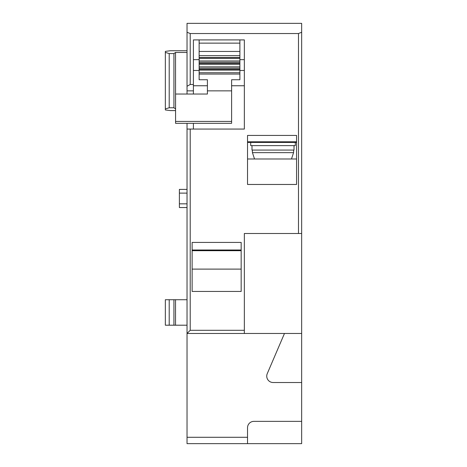 <?xml version="1.0" encoding="UTF-8"?>
<svg xmlns="http://www.w3.org/2000/svg" width="467" height="467" viewBox="0 0 467 467"><rect width="100%" height="100%" fill="white"/><g stroke="black" fill="none" stroke-linecap="round" stroke-linejoin="round"><path stroke-width="0.7" d="M179.392 189.398L187.033 189.398L179.392 189.398L179.392 193.116L187.033 193.116M187.033 123.329L187.033 333.479L190.215 330.297L190.215 129.061L244.346 129.061L244.346 39.905L193.402 39.905L193.402 90.855L187.033 90.855L187.033 86.255L190.215 84.486L190.215 33.536L187.033 32.264L187.033 23.35L301.659 23.35L301.659 333.479L187.033 333.479L187.033 443.65L247.533 443.65L247.533 427.731A6.369 6.369 0 0 1 253.902 421.362L301.659 421.362L301.659 382.514L273.107 382.514A6.369 6.369 0 0 1 267.258 373.641L284.467 333.479M193.402 85.759L207.412 85.759L207.412 79.734L207.412 94.036L175.569 94.036L175.569 123.329L231.609 123.329L231.609 90.855L207.412 90.855M231.609 90.855L231.609 79.734L231.609 85.759L244.346 85.759M193.402 70.476L199.135 70.476M239.892 70.476L244.346 70.476M187.033 32.264L187.033 86.255M187.033 90.855L187.033 94.036M193.402 90.855L193.402 94.036M193.402 123.329L193.402 129.061M190.215 33.536L298.477 33.536L301.659 32.264M187.033 52.45L175.528 52.45L175.569 108.881M187.033 299.726L175.528 299.726L175.528 325.201L187.033 325.201M301.659 421.362L301.659 443.65L247.533 443.65M190.215 330.297L244.346 330.297L244.346 333.479L187.033 333.479M193.402 333.479L237.977 333.479M190.215 129.061L187.033 129.061M179.392 193.116L179.392 203.834L187.033 203.834M179.392 203.834L179.392 207.552L187.033 207.552M247.533 135.43L296.568 135.43L296.568 184.465L247.533 184.465L247.533 135.43M241.165 291.449L192.13 291.449L192.13 242.414L241.165 242.414L241.165 291.449M190.215 84.486L193.402 84.486M244.346 330.297L244.346 233.5L301.659 233.5M301.659 333.479L301.659 382.514M175.569 110.591L170.432 110.591L165.341 109.949L165.341 108.91L169.206 107.772L173.934 107.772L175.528 108.881M175.528 52.45L173.934 53.559L169.206 53.559L165.341 52.421L165.341 51.376L170.432 50.734L187.033 50.734M173.934 53.559L173.934 107.772M175.528 299.726L165.341 299.726L165.341 325.201L175.528 325.201M173.934 299.726L173.934 325.201M247.533 158.99L296.568 158.99M192.13 269.109L241.165 269.109L241.165 250.691L192.13 250.691M169.206 53.559L169.206 107.772M169.206 299.726L169.206 325.201M247.533 141.799L296.568 141.799M192.13 250.003L241.165 250.003M165.341 108.91L165.341 52.421M193.402 59.648L199.135 59.648M239.892 59.648L244.346 59.648M247.533 142.435L296.568 142.435M251.993 145.616L251.993 150.076L294.017 150.076L294.017 145.616M295.29 142.435L295.29 145.616L250.715 145.616L250.715 142.435L295.08 142.435M239.892 66.851L199.135 66.851L199.135 64.218L239.892 64.218L239.892 79.734L231.609 79.734M239.892 72.735L199.135 72.735L199.135 79.734L207.412 79.734M199.135 72.735L199.135 70.097L239.892 70.097M239.892 39.905L239.892 60.973L199.135 60.973L199.135 64.218M239.892 64.218L239.892 60.973M199.135 66.851L199.135 70.097M199.135 60.973L199.135 58.34L239.892 58.34M239.892 43.133L199.135 43.133L199.135 58.34M199.135 43.133L199.135 39.905M187.033 437.281L247.533 437.281M298.477 233.5L298.477 33.536M254.527 158.99L252.443 152.656L293.568 152.656L291.484 158.99M175.569 121.42L231.609 121.42M239.892 74.06L199.135 74.06M239.892 69.314L199.135 69.314M199.135 51.458L239.892 51.458M239.892 68.176L199.135 68.176M199.135 55.684L239.892 55.684M199.135 57.558L239.892 57.558M239.892 63.436L199.135 63.436M239.892 62.298L199.135 62.298M252.443 152.656L252.308 150.076M293.568 152.656L293.702 150.076"/></g></svg>
